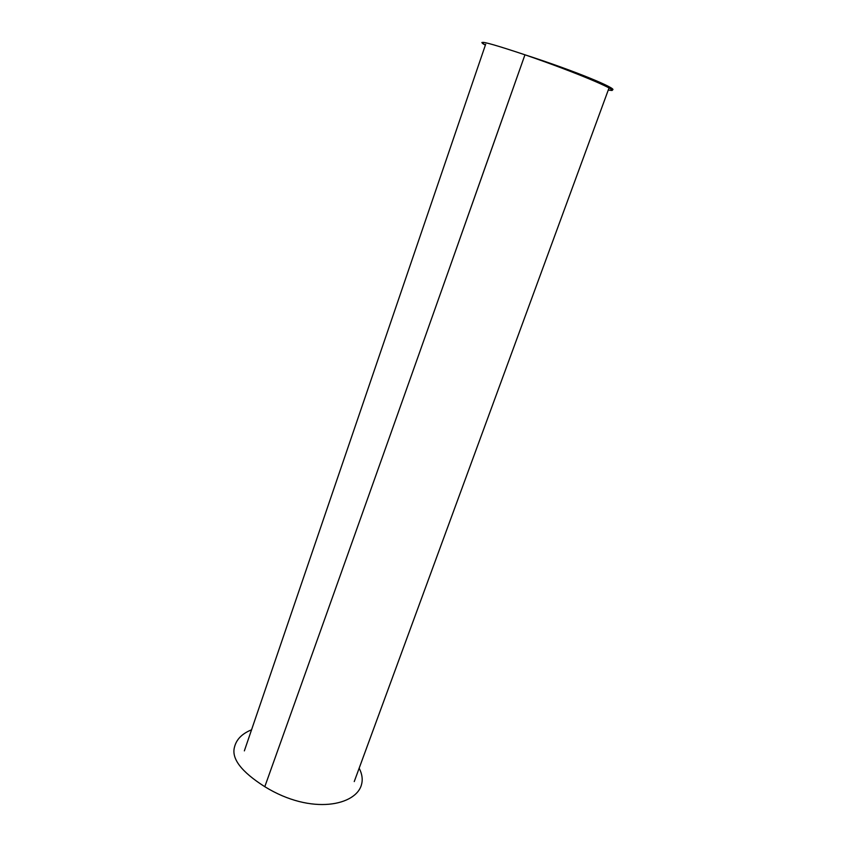 <?xml version="1.0" encoding="UTF-8"?>
<svg xmlns="http://www.w3.org/2000/svg" width="847" height="847" viewBox="0 0 847 847"><rect width="100%" height="100%" fill="white"/><g stroke="black" fill="none" stroke-linecap="round" stroke-linejoin="round"><path stroke-width="1.27" d="M612.021 89.909L612.815 89.74C615.663 88.226 578.935 72.26 524.96 54.801C424.252 339.901 339.679 577.548 264.793 786.694C311.876 815.725 356.661 805.211 361.574 784.29C362.908 779.325 362.103 773.967 359.17 768.208M485.373 45.135C482.494 43.589 481.477 42.699 482.324 42.466C483.669 41.662 497.877 45.78 524.96 54.801C578.829 73.393 615.525 89.528 612.042 90.481L608.262 90.068M251.654 729.775C242.231 733.534 236.525 739.23 234.555 746.874C231.136 758.436 241.226 771.712 264.793 786.694M524.96 54.801L443.426 285.227M485.352 45.187L481.869 42.498M354.247 781.58L608.919 88.279M244.36 750.876L485.67 44.256"/></g></svg>
